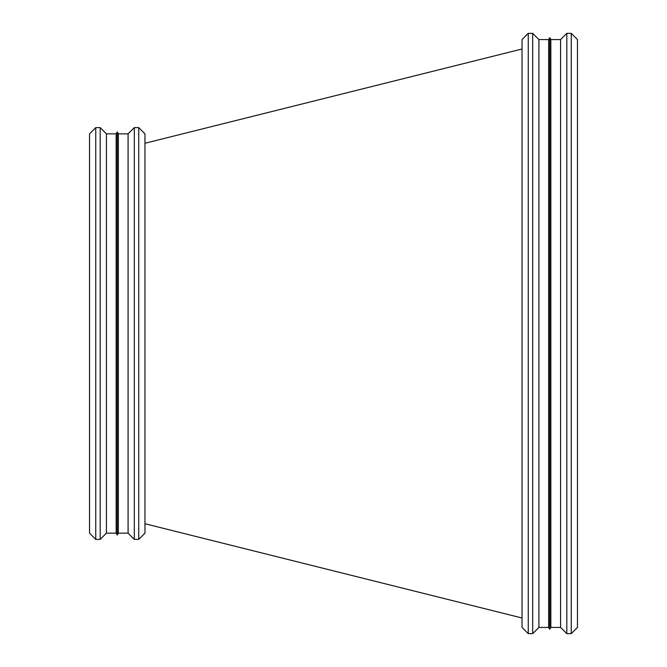 <?xml version="1.0" encoding="UTF-8"?>
<svg xmlns="http://www.w3.org/2000/svg" width="667" height="667" viewBox="0 0 667 667"><rect width="100%" height="100%" fill="white"/><g stroke="black" fill="none" stroke-linecap="round" stroke-linejoin="round"><path stroke-width="1" d="M144.964 143.263L522.036 48.999L144.964 143.263M577.464 627.43L577.464 39.57L571.244 33.35L577.464 39.57L577.464 627.43L571.244 633.65L571.244 33.35L566.817 33.35L571.244 33.35L571.244 633.65L566.817 633.65L566.817 33.35L560.588 39.57L566.817 33.35L566.817 633.65L560.588 627.43L560.588 39.57L550.842 39.57L560.588 39.57L560.588 627.43L550.842 627.43L550.842 39.57L549.75 37.686L550.842 39.57L550.842 627.43L549.75 629.314L549.75 37.686L548.658 39.57L549.75 37.686L549.75 629.314L548.658 627.43L548.658 39.57L538.911 39.57L548.658 39.57L548.658 627.43L538.911 627.43L538.911 39.57L532.683 33.35L538.911 39.57L538.911 627.43L532.683 633.65L532.683 33.35L528.256 33.35L532.683 33.35L532.683 633.65L528.256 633.65L528.256 33.35L522.036 39.57L528.256 33.35L528.256 633.65L522.036 627.43L522.036 39.57L522.036 627.43L528.256 633.65L532.683 633.65L538.911 627.43L548.658 627.43L549.75 629.314L550.842 627.43L560.588 627.43L566.817 633.65L571.244 633.65L577.464 627.43M116.158 133.842L116.158 533.158L106.412 533.158L100.183 539.378L95.756 539.378L89.536 533.158L89.536 133.842L95.756 127.622L100.183 127.622L106.412 133.842L116.158 133.842L117.25 131.958L118.342 133.842L128.089 133.842L134.317 127.622L138.744 127.622L144.964 133.842L144.964 533.158L138.744 539.378L138.744 127.622M95.756 539.378L95.756 127.622M100.183 539.378L100.183 127.622M106.412 533.158L106.412 133.842M116.158 533.158L117.25 535.042L117.25 131.958M128.089 133.842L128.089 533.158L118.342 533.158L118.342 133.842M128.089 533.158L134.317 539.378L134.317 127.622M144.964 523.737L522.036 618.001L144.964 523.737M118.342 533.158L117.25 535.042M138.744 539.378L134.317 539.378"/></g></svg>
